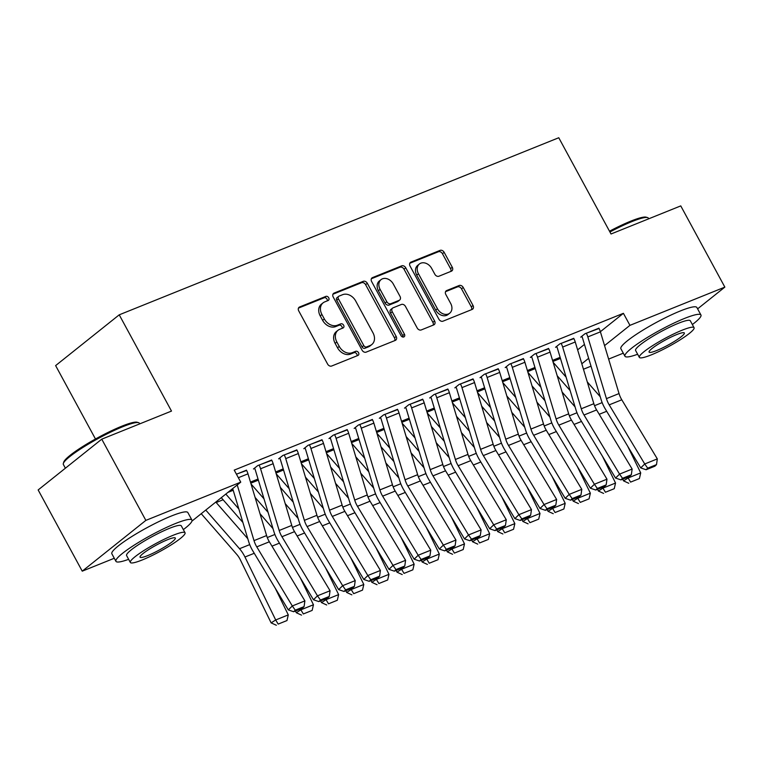 <?xml version="1.0" encoding="UTF-8"?>
<svg xmlns="http://www.w3.org/2000/svg" width="763" height="763" viewBox="0 0 763 763"><rect width="100%" height="100%" fill="white"/><g stroke="black" fill="none" stroke-linecap="round" stroke-linejoin="round"><path stroke-width="1.14" d="M328.719 297.77A2.375 1.831 51.4 0 0 325.868 296.397L299.611 306.974A3.395 2.623 51.4 0 0 299.096 307.27A3.395 2.623 51.4 0 0 298.743 310.923L327.604 364.065A3.395 2.623 51.4 0 0 331.676 366.021L357.933 355.444A2.375 1.831 51.4 0 0 358.295 355.234A2.375 1.831 51.4 0 0 358.534 352.687A2.375 1.831 51.4 0 0 355.682 351.314L352.287 352.678A10.863 8.383 51.4 0 1 339.249 346.421L336.845 341.986A10.863 8.383 51.4 0 1 337.98 330.312A10.863 8.383 51.4 0 1 339.621 329.358L343.026 327.985A2.375 1.831 51.4 0 0 343.379 327.775A2.375 1.831 51.4 0 0 343.627 325.229A2.375 1.831 51.4 0 0 340.775 323.855L337.38 325.219A10.863 8.383 51.4 0 1 324.342 318.963L321.938 314.528A10.863 8.383 51.4 0 1 323.073 302.854A10.863 8.383 51.4 0 1 324.714 301.9L328.109 300.527A2.375 1.831 51.4 0 0 328.471 300.317A2.375 1.831 51.4 0 0 328.719 297.77M327.27 300.87A2.375 1.831 51.4 0 0 327.003 299.134A2.375 1.831 51.4 0 0 324.151 297.77L298.476 308.109M357.094 355.787A2.375 1.831 51.4 0 0 356.817 354.051A2.375 1.831 51.4 0 0 353.965 352.687L350.57 354.051L352.287 352.678M342.186 328.328A2.375 1.831 51.4 0 0 341.91 326.593A2.375 1.831 51.4 0 0 339.058 325.229L335.663 326.593L337.38 325.219M451.391 271.189A3.395 2.623 51.4 0 0 451.906 270.894A3.395 2.623 51.4 0 0 452.259 267.241L444.161 252.334A3.395 2.623 51.4 0 0 440.089 250.378L410.933 262.129A3.395 2.623 51.4 0 0 410.418 262.424A3.395 2.623 51.4 0 0 410.065 266.077L438.916 319.22A3.395 2.623 51.4 0 0 442.998 321.175L472.154 309.425A3.395 2.623 51.4 0 0 472.669 309.129A3.395 2.623 51.4 0 0 473.022 305.477L463.236 287.47A3.395 2.623 51.4 0 0 459.164 285.515L446.689 290.541A3.395 2.623 51.4 0 0 446.174 290.837A3.395 2.623 51.4 0 0 445.821 294.489L450.666 303.416A9.08 7.01 51.4 0 1 449.722 313.183A9.08 7.01 51.4 0 1 437.447 308.748L418.458 273.755A9.08 7.01 51.4 0 1 419.402 263.998A9.08 7.01 51.4 0 1 431.677 268.433L434.843 274.26A3.395 2.623 51.4 0 0 438.916 276.225L451.391 271.189M600.376 331.705L623.409 313.316L234.222 470.113L240.755 482.149L191.942 521.11M623.409 313.316L629.942 325.353L724.85 287.117L697.611 308.853M114.288 558.258L82.242 571.163L38.15 489.951L101.756 439.164L171.494 411.076L119.228 314.823L558.764 137.741L611.02 233.993L680.758 205.896L724.85 287.117M101.756 439.164L145.857 520.385L240.755 482.149M367.318 283.292A3.395 2.623 51.4 0 0 363.245 281.337L334.089 293.087A3.395 2.623 51.4 0 0 333.574 293.383A3.395 2.623 51.4 0 0 333.221 297.036L362.072 350.179A3.395 2.623 51.4 0 0 366.145 352.134L395.301 340.393A3.395 2.623 51.4 0 0 395.816 340.088A3.395 2.623 51.4 0 0 396.169 336.445L367.318 283.292L365.601 284.666A3.395 2.623 51.4 0 0 361.519 282.711L332.945 294.222M372.506 277.608L401.662 265.858A3.395 2.623 51.4 0 1 405.744 267.813L434.595 320.956A3.395 2.623 51.4 0 1 434.242 324.609A3.395 2.623 51.4 0 1 433.727 324.904L421.252 329.94A3.395 2.623 51.4 0 1 417.18 327.976L405.477 306.43A3.395 2.623 51.4 0 0 401.395 304.466L393.117 307.804A3.395 2.623 51.4 0 0 392.611 308.099A3.395 2.623 51.4 0 0 392.249 311.752L404.438 334.194A2.375 1.831 51.4 0 1 404.19 336.741A2.375 1.831 51.4 0 1 400.976 335.586L371.638 281.557A3.395 2.623 51.4 0 1 371.991 277.904A3.395 2.623 51.4 0 1 372.506 277.608L371.591 278.342M119.228 314.823L55.623 365.601L95.48 439.011M573.881 338.629L559.842 343.855L555.55 347.289L556.809 346.784M527.386 370.532L534.949 367.48M523.532 358.906L509.503 364.142L505.201 367.575L506.46 367.06M477.037 390.809L484.6 387.766M473.184 379.192L459.154 384.428L454.853 387.852L456.112 387.346M426.689 411.095L434.261 408.052M422.836 399.478L408.806 404.705L404.504 408.138L405.763 407.633M376.35 431.381L383.913 428.329M372.487 419.764L358.457 424.991L354.156 428.424L355.415 427.919M326.001 451.667L333.565 448.615M322.139 440.051L308.109 445.277L303.808 448.711L305.066 448.205M275.653 471.954L283.216 468.902M271.79 460.327L257.76 465.564L253.459 468.997L254.718 468.482M230.998 489.941L232.868 489.188M577.62 349.874L584.458 344.409M216.196 502.531L223.082 499.755M236.425 474.157L246.621 470.475M250.474 482.092L258.037 479.04M296.969 450.189L282.93 455.416L278.638 458.849L279.897 458.344M300.822 461.806L308.386 458.763M347.318 429.903L333.278 435.139L328.987 438.563L330.245 438.057M351.171 441.519L358.734 438.477M397.666 409.617L383.627 414.853L379.335 418.286L380.594 417.771M401.519 421.243L409.082 418.191M448.005 389.34L433.975 394.566L429.683 398L430.942 397.494M451.868 400.956L459.431 397.904M498.353 369.054L484.324 374.28L480.022 377.714L481.281 377.208M502.216 380.67L509.779 377.618M548.702 348.767L534.672 353.994L530.371 357.427L531.63 356.922M552.565 360.384L560.128 357.342M599.05 328.481L585.021 333.717L580.719 337.141L581.978 336.636M581.816 363.77L588.654 358.314M604.573 345.61L629.942 325.353M623.295 353.183L608.636 359.087M591.02 366.183L583.457 369.225M82.242 571.163L145.857 520.385M323.073 302.854L321.347 304.227A10.863 8.383 51.4 0 0 320.222 315.901L321.938 314.528M335.663 326.593A10.863 8.383 51.4 0 1 322.625 320.336L320.222 315.901M337.98 330.312L336.254 331.686A10.863 8.383 51.4 0 0 335.129 343.36L336.845 341.986M350.57 354.051A10.863 8.383 51.4 0 1 337.532 347.794L335.129 343.36M394.729 340.622A3.395 2.623 51.4 0 0 394.452 337.809L365.601 284.666M339.049 296.12A2.375 1.831 51.4 0 0 338.686 296.33A2.375 1.831 51.4 0 0 338.438 298.886L363.77 345.534A2.375 1.831 51.4 0 0 366.621 346.907L370.208 345.467A10.863 8.383 51.4 0 0 371.848 344.504A10.863 8.383 51.4 0 0 372.983 332.83L355.663 300.946A10.863 8.383 51.4 0 0 342.635 294.68L339.049 296.12M337.332 297.494A2.375 1.831 51.4 0 0 336.969 297.704A2.375 1.831 51.4 0 0 336.721 300.26L338.438 298.886M371.848 344.504L370.131 345.877A10.863 8.383 51.4 0 1 368.481 346.841L364.905 348.281A2.375 1.831 51.4 0 1 362.053 346.907L336.721 300.26M371.371 278.743L399.946 267.231L401.662 265.858M433.155 325.143A3.395 2.623 51.4 0 0 432.879 322.329L404.018 269.186A3.395 2.623 51.4 0 0 399.946 267.231M392.611 308.099L390.885 309.473A3.395 2.623 51.4 0 0 390.532 313.126L402.721 335.567L404.438 334.194M403.036 337.055A2.375 1.831 51.4 0 0 402.721 335.567M393.326 284.065A9.08 7.01 51.4 0 0 381.052 279.63A9.08 7.01 51.4 0 0 380.108 289.387L386.803 301.709A3.395 2.623 51.4 0 0 390.875 303.674L399.154 300.336A3.395 2.623 51.4 0 0 399.669 300.04A3.395 2.623 51.4 0 0 400.022 296.387L393.326 284.065M381.052 279.63L379.335 281.003A9.08 7.01 51.4 0 0 378.391 290.76L380.108 289.387M399.669 300.04L397.952 301.404A3.395 2.623 51.4 0 1 397.437 301.709L389.159 305.038A3.395 2.623 51.4 0 1 385.086 303.083L378.391 290.76M419.402 263.998L417.676 265.371A9.08 7.01 51.4 0 0 416.732 275.128L418.458 273.755M449.722 313.183L448.005 314.547A9.08 7.01 51.4 0 1 435.73 310.121L416.732 275.128M471.572 309.664A3.395 2.623 51.4 0 0 471.305 306.85L461.52 288.843A3.395 2.623 51.4 0 0 457.447 286.888L445.544 291.676M450.819 271.428A3.395 2.623 51.4 0 0 450.542 268.614L442.445 253.707A3.395 2.623 51.4 0 0 438.372 251.752L409.788 263.264M201.232 513.699L236.759 554.396A17.291 10.72 68.1 0 1 240.393 559.928L271.123 622.875L275.691 619.966L244.961 557.019A25.942 16.071 -111.9 0 0 239.515 548.721L205.772 510.075M247.813 538.735L215.795 502.073M278.171 624.096L286.983 620.548L278.171 624.096L275.691 619.966L288.28 614.892L275.233 588.178M288.28 614.892L286.983 620.548M276.349 625.259L271.123 622.875M246.43 470.122L246.468 470.189A12.103 7.506 68.1 0 1 247.985 473.833L266.602 535.559A17.291 10.72 -111.9 0 0 269.349 541.787L304.895 600.891L292.305 605.965L295.262 610.162L293.66 611.735L302.472 608.187L304.075 606.614L295.262 610.162M237.226 484.963L254.012 540.624A17.291 10.72 -111.9 0 0 256.769 546.861L292.305 605.965L288.3 609.904L252.763 550.8A25.942 16.071 68.1 0 1 248.624 541.453L232.686 488.587M288.3 609.904L293.66 611.735M304.075 606.614L304.895 600.891M221.365 497.629A12.103 7.506 -111.9 0 0 222.538 499.126L242.901 522.455M295.462 611.01L296.292 612.727L300.86 609.828L300.46 608.998M238.829 508.969L225.819 494.071M272.982 528.597L260.021 513.757M303.35 613.957L312.153 610.41L303.35 613.957L300.86 609.828L313.45 604.754L300.403 578.03M313.45 604.754L312.153 610.41M301.519 615.121L296.292 612.727M255.109 497.466L268.071 512.307M320.632 600.872L321.471 602.589L326.039 599.68L325.639 598.85M264.008 498.83L251.046 483.99M298.152 518.449L285.2 503.609M328.519 603.819L337.332 600.262L328.519 603.819L326.039 599.68L338.629 594.606L325.582 567.891M338.629 594.606L337.332 600.262M326.688 604.983L321.471 602.589M271.609 459.984L271.638 460.041A12.103 7.506 68.1 0 1 273.164 463.694L291.771 525.411A17.291 10.72 -111.9 0 0 294.528 531.649L330.064 590.753L317.475 595.817L320.431 600.023L318.829 601.597L327.642 598.049L329.244 596.466L320.431 600.023M254.537 468.139L254.756 468.549A3.462 2.146 -111.9 0 1 255.185 469.588L273.803 531.306A25.942 16.071 68.1 0 0 277.932 540.652L313.469 599.756L317.475 595.817L281.938 536.713A17.291 10.72 -111.9 0 1 279.182 530.485L260.574 468.768A12.103 7.506 68.1 0 0 259.048 465.115L259.019 465.058M313.469 599.756L318.829 601.597M329.244 596.466L330.064 590.753M296.778 449.836L296.817 449.903A12.103 7.506 68.1 0 1 298.333 453.546L316.95 515.273A17.291 10.72 -111.9 0 0 319.697 521.501L355.234 580.605L342.654 585.679L345.61 589.875L344.008 591.449L352.821 587.901L354.423 586.327L345.61 589.875M279.706 458L279.926 458.401A3.462 2.146 -111.9 0 1 280.364 459.45L298.972 521.167A25.942 16.071 68.1 0 0 303.111 530.514L338.648 589.618L342.654 585.679L307.117 526.575A17.291 10.72 -111.9 0 1 304.361 520.347L285.744 458.62A12.103 7.506 68.1 0 0 284.227 454.977L284.189 454.91M338.648 589.618L344.008 591.449M354.423 586.327L355.234 580.605M63.339 463.465L63.758 462.092A42.194 6.037 -28.5 0 1 84.617 445.363A42.194 6.037 -28.5 0 1 121.832 426.193A42.194 6.037 -28.5 0 1 137.13 422.254L138.513 422.645A43.233 6.19 151.5 0 0 122.843 426.689A43.233 6.19 151.5 0 0 84.712 446.326A43.233 6.19 151.5 0 0 63.339 463.465A43.233 6.19 151.5 0 0 63.358 464.467L65.389 468.205M139.705 423.885L139.343 423.217A43.233 6.19 151.5 0 0 138.513 422.645M183.339 529.617A43.233 6.19 151.5 0 0 191.933 520.07A43.233 6.19 151.5 0 0 175.433 523.542A43.233 6.19 151.5 0 0 134.86 544.715A43.233 6.19 151.5 0 0 115.947 561.33A43.233 6.19 151.5 0 0 128.632 559.327M191.933 520.07L187.851 512.555A43.233 6.19 151.5 0 0 171.351 516.026A43.233 6.19 151.5 0 0 130.769 537.19A43.233 6.19 151.5 0 0 111.865 553.804L115.947 561.33M130.339 562.465L126.591 555.55A31.121 4.454 -28.5 0 1 140.201 543.59A31.121 4.454 -28.5 0 1 169.415 528.349A31.121 4.454 -28.5 0 1 181.298 525.85L185.047 532.765A31.121 4.454 151.5 0 0 173.172 535.264A31.121 4.454 151.5 0 0 143.959 550.505A31.121 4.454 151.5 0 0 130.339 562.465A31.121 4.454 151.5 0 0 142.223 559.966A31.121 4.454 151.5 0 0 171.437 544.725A31.121 4.454 151.5 0 0 185.047 532.765M167.669 539.66A20.057 2.871 151.5 0 0 148.842 549.484A20.057 2.871 151.5 0 0 140.068 557.19A20.057 2.871 151.5 0 0 147.726 555.578A20.057 2.871 151.5 0 0 166.553 545.755A20.057 2.871 151.5 0 0 175.328 538.049A20.057 2.871 151.5 0 0 167.669 539.66M609.513 231.208A42.194 6.037 -28.5 0 1 630.848 221.117A42.194 6.037 -28.5 0 1 646.147 217.178L647.529 217.569A43.233 6.19 151.5 0 0 631.859 221.613A43.233 6.19 151.5 0 0 609.933 231.981M648.712 218.809L648.359 218.142A43.233 6.19 151.5 0 0 647.529 217.569M692.356 324.542A43.233 6.19 151.5 0 0 700.949 314.995A43.233 6.19 151.5 0 0 684.44 318.467A43.233 6.19 151.5 0 0 643.867 339.64A43.233 6.19 151.5 0 0 624.964 356.254A43.233 6.19 151.5 0 0 637.649 354.251M700.949 314.995L696.857 307.479A43.233 6.19 151.5 0 0 680.358 310.951A43.233 6.19 151.5 0 0 639.785 332.115A43.233 6.19 151.5 0 0 620.882 348.729L624.964 356.254M639.356 357.389L635.598 350.475A31.121 4.454 -28.5 0 1 649.218 338.514A31.121 4.454 -28.5 0 1 678.431 323.274A31.121 4.454 -28.5 0 1 690.305 320.775L694.063 327.689A31.121 4.454 151.5 0 0 682.179 330.188A31.121 4.454 151.5 0 0 652.966 345.429A31.121 4.454 151.5 0 0 639.356 357.389A31.121 4.454 151.5 0 0 651.24 354.89A31.121 4.454 151.5 0 0 680.453 339.649A31.121 4.454 151.5 0 0 694.063 327.689M676.686 334.585A20.057 2.871 151.5 0 0 657.859 344.409A20.057 2.871 151.5 0 0 649.084 352.115A20.057 2.871 151.5 0 0 656.743 350.503A20.057 2.871 151.5 0 0 675.57 340.679A20.057 2.871 151.5 0 0 684.335 332.973A20.057 2.871 151.5 0 0 676.686 334.585M280.288 487.328L293.24 502.168M345.801 590.724L346.64 592.441L351.209 589.541L350.808 588.712M289.177 488.682L276.225 473.842M323.331 508.311L310.369 493.47M353.698 593.671L362.501 590.123L353.698 593.671L351.209 589.541L363.798 584.468L350.751 557.743M363.798 584.468L362.501 590.123M351.867 594.835L346.64 592.441M305.458 477.18L318.419 492.021M370.98 580.586L371.819 582.303L376.388 579.394L375.978 578.573M314.356 478.544L301.395 463.704M348.5 498.172L335.548 483.332M378.868 583.533L387.68 579.985L378.868 583.533L376.388 579.394L388.968 574.329L375.93 547.605M388.968 574.329L387.68 579.985M377.036 584.696L371.819 582.303M321.957 439.698L321.986 439.755A12.103 7.506 68.1 0 1 323.512 443.408L342.12 505.125A17.291 10.72 -111.9 0 0 344.876 511.363L380.413 570.466L367.823 575.531L370.78 579.737L369.178 581.311L377.99 577.763L379.592 576.189L370.78 579.737M304.885 447.852L305.105 448.262A3.462 2.146 -111.9 0 1 305.534 449.302L324.151 511.029A25.942 16.071 68.1 0 0 328.281 520.376L363.817 579.479L367.823 575.531L332.286 516.427A17.291 10.72 -111.9 0 1 329.53 510.199L310.923 448.482A12.103 7.506 68.1 0 0 309.396 444.829L309.368 444.772M363.817 579.479L369.178 581.311M379.592 576.189L380.413 570.466M347.127 429.559L347.165 429.617A12.103 7.506 68.1 0 1 348.681 433.27L367.289 494.987A17.291 10.72 -111.9 0 0 370.045 501.215L405.582 560.319L393.002 565.393L395.959 569.589L394.357 571.172L403.16 567.615L404.771 566.041L395.959 569.589M330.055 437.714L330.274 438.115A3.462 2.146 -111.9 0 1 330.713 439.164L349.32 500.881A25.942 16.071 68.1 0 0 353.45 510.228L388.987 569.332L393.002 565.393L357.466 506.289A17.291 10.72 -111.9 0 1 354.709 500.061L336.092 438.334A12.103 7.506 68.1 0 0 334.576 434.691L334.537 434.624M388.987 569.332L394.357 571.172M404.771 566.041L405.582 560.319M330.637 467.042L343.588 481.882M396.15 570.447L396.989 572.164L401.557 569.255L401.157 568.425M339.525 468.406L326.574 453.565M373.679 488.024L360.718 473.184M404.037 573.385L412.85 569.837L404.037 573.385L401.557 569.255L414.147 564.181L401.1 537.467M414.147 564.181L412.85 569.837M402.215 574.549L396.989 572.164M372.306 419.412L372.334 419.478A12.103 7.506 68.1 0 1 373.851 423.122L392.468 484.848A17.291 10.72 -111.9 0 0 395.224 491.076L430.761 550.18L418.172 555.254L421.128 559.451L419.526 561.024L428.339 557.476L429.941 555.903L421.128 559.451M355.224 427.566L355.453 427.976A3.462 2.146 -111.9 0 1 355.882 429.016L374.499 490.743A25.942 16.071 68.1 0 0 378.629 500.089L414.166 559.193L418.172 555.254L382.635 496.15A17.291 10.72 -111.9 0 1 379.879 489.913L361.271 428.196A12.103 7.506 68.1 0 0 359.745 424.543L359.716 424.486M414.166 559.193L419.526 561.024M429.941 555.903L430.761 550.18M355.806 456.903L368.767 471.744M421.329 560.3L422.168 562.016L426.736 559.117L426.326 558.287M364.704 458.258L351.743 443.417M398.849 477.886L385.897 463.046M429.216 563.247L438.029 559.699L429.216 563.247L426.736 559.117L439.316 554.043L426.279 527.319M439.316 554.043L438.029 559.699M427.385 564.41L422.168 562.016M397.475 409.273L397.504 409.33A12.103 7.506 68.1 0 1 399.03 412.983L417.638 474.7A17.291 10.72 -111.9 0 0 420.394 480.938L455.931 540.042L443.351 545.106L446.307 549.312L444.705 550.886L453.508 547.338L455.11 545.755L446.307 549.312M380.403 417.428L380.623 417.838A3.462 2.146 -111.9 0 1 381.061 418.877L399.669 480.595A25.942 16.071 68.1 0 0 403.799 489.941L439.335 549.045L443.351 545.106L407.804 486.002A17.291 10.72 -111.9 0 1 405.058 479.774L386.44 418.057A12.103 7.506 68.1 0 0 384.924 414.404L384.886 414.347M439.335 549.045L444.705 550.886M455.11 545.755L455.931 540.042M380.985 446.756L393.937 461.596M446.498 550.161L447.337 551.878L451.906 548.969L451.505 548.139M389.874 448.119L376.912 433.279M424.028 467.738L411.066 452.898M454.386 553.108L463.198 549.551L454.386 553.108L451.906 548.969L464.495 543.895L451.448 517.18M464.495 543.895L463.198 549.551M452.564 554.272L447.337 551.878M406.154 436.617L419.116 451.458M471.677 540.013L472.516 541.73L477.085 538.831L476.675 538.001M415.053 437.972L402.091 423.131M449.197 457.6L436.236 442.759M479.565 542.96L488.377 539.412L479.565 542.96L477.085 538.831L489.665 533.757L476.627 507.033M489.665 533.757L488.377 539.412M477.733 544.124L472.516 541.73M431.333 426.469L444.285 441.31M496.847 529.875L497.686 531.592L502.254 528.683L501.854 527.862M440.222 427.833L427.261 412.993M474.376 447.461L461.415 432.621M504.734 532.822L513.547 529.274L504.734 532.822L502.254 528.683L514.844 523.618L501.796 496.894M514.844 523.618L513.547 529.274M502.912 533.986L497.686 531.592M456.503 416.331L469.464 431.171M522.026 519.737L522.855 521.453L527.424 518.544L527.023 517.715M465.392 417.695L452.44 402.854M499.546 437.313L486.584 422.473M529.913 522.674L538.716 519.126L529.913 522.674L527.424 518.544L540.013 513.47L526.966 486.756M540.013 513.47L538.716 519.126M528.082 523.838L522.855 521.453M481.672 406.193L494.634 421.033M547.195 509.589L548.034 511.305L552.603 508.406L552.202 507.576M490.571 407.547L477.609 392.707M524.715 427.175L511.763 412.335M555.082 512.536L563.895 508.988L555.082 512.536L552.603 508.406L565.192 503.332L552.145 476.608M565.192 503.332L563.895 508.988M553.261 513.699L548.034 511.305M506.851 396.045L519.813 410.885M572.364 499.45L573.204 501.167L577.772 498.258L577.372 497.428M515.74 397.409L502.788 382.568M549.894 417.027L536.933 402.187M580.261 502.397L589.065 498.84L580.261 502.397L577.772 498.258L590.362 493.184L577.314 466.47M590.362 493.184L589.065 498.84M578.43 503.561L573.204 501.167M532.021 385.906L544.982 400.747M597.543 489.302L598.383 491.019L602.951 488.12L602.541 487.29M540.919 387.261L527.958 372.42M575.064 406.889L562.112 392.048M605.431 492.249L614.244 488.701L605.431 492.249L602.951 488.12L615.541 483.046L602.493 456.322M615.541 483.046L614.244 488.701M603.6 493.413L598.383 491.019M422.645 399.125L422.683 399.192A12.103 7.506 68.1 0 1 424.199 402.835L442.817 464.562A17.291 10.72 -111.9 0 0 445.573 470.79L481.11 529.894L468.52 534.968L471.477 539.164L469.874 540.738L478.687 537.19L480.289 535.616L471.477 539.164M405.573 407.289L405.802 407.69A3.462 2.146 -111.9 0 1 406.231 408.739L424.838 470.456A25.942 16.071 68.1 0 0 428.978 479.803L464.514 538.907L468.52 534.968L432.983 475.864A17.291 10.72 -111.9 0 1 430.227 469.636L411.619 407.909A12.103 7.506 68.1 0 0 410.093 404.266L410.065 404.199M464.514 538.907L469.874 540.738M480.289 535.616L481.11 529.894M447.824 388.987L447.852 389.044A12.103 7.506 68.1 0 1 449.378 392.697L467.986 454.414A17.291 10.72 -111.9 0 0 470.742 460.652L506.279 519.756L493.69 524.82L496.656 529.026L495.044 530.6L503.857 527.052L505.459 525.478L496.656 529.026M430.752 397.141L430.971 397.552A3.462 2.146 -111.9 0 1 431.41 398.591L450.017 460.318A25.942 16.071 68.1 0 0 454.147 469.665L489.684 528.769L493.69 524.82L458.153 465.716A17.291 10.72 -111.9 0 1 455.397 459.488L436.789 397.771A12.103 7.506 68.1 0 0 435.272 394.118L435.234 394.061M489.684 528.769L495.044 530.6M505.459 525.478L506.279 519.756M472.993 378.849L473.031 378.906A12.103 7.506 68.1 0 1 474.548 382.559L493.165 444.276A17.291 10.72 -111.9 0 0 495.921 450.504L531.458 509.608L518.869 514.682L521.825 518.878L520.223 520.461L529.036 516.904L530.638 515.33L521.825 518.878M455.921 387.003L456.14 387.404A3.462 2.146 -111.9 0 1 456.579 388.453L475.187 450.17A25.942 16.071 68.1 0 0 479.326 459.517L514.863 518.621L518.869 514.682L483.332 455.578A17.291 10.72 -111.9 0 1 480.576 449.35L461.968 387.623A12.103 7.506 68.1 0 0 460.442 383.98L460.413 383.913M514.863 518.621L520.223 520.461M530.638 515.33L531.458 509.608M498.172 368.701L498.201 368.767A12.103 7.506 68.1 0 1 499.727 372.411L518.335 434.137A17.291 10.72 -111.9 0 0 521.091 440.365L556.628 499.469L544.038 504.543L546.995 508.74L545.392 510.313L554.205 506.766L555.807 505.192L546.995 508.74M481.1 376.855L481.319 377.265A3.462 2.146 -111.9 0 1 481.749 378.305L500.366 440.032A25.942 16.071 68.1 0 0 504.496 449.378L540.032 508.482L544.038 504.543L508.501 445.439A17.291 10.72 -111.9 0 1 505.745 439.202L487.137 377.485A12.103 7.506 68.1 0 0 485.611 373.832L485.583 373.775M540.032 508.482L545.392 510.313M555.807 505.192L556.628 499.469M523.342 358.562L523.38 358.62A12.103 7.506 68.1 0 1 524.896 362.272L543.514 423.99A17.291 10.72 -111.9 0 0 546.26 430.227L581.797 489.331L569.217 494.395L572.174 498.601L570.571 500.175L579.384 496.627L580.986 495.044L572.174 498.601M506.27 366.717L506.489 367.127A3.462 2.146 -111.9 0 1 506.928 368.167L525.535 429.884A25.942 16.071 68.1 0 0 529.675 439.23L565.211 498.334L569.217 494.395L533.68 435.291A17.291 10.72 -111.9 0 1 530.924 429.064L512.307 367.346A12.103 7.506 68.1 0 0 510.79 363.693L510.762 363.636M565.211 498.334L570.571 500.175M580.986 495.044L581.797 489.331M548.521 348.414L548.549 348.481A12.103 7.506 68.1 0 1 550.075 352.125L568.683 413.851A17.291 10.72 -111.9 0 0 571.439 420.079L606.976 479.183L594.387 484.257L597.343 488.454L595.741 490.027L604.554 486.479L606.156 484.906L597.343 488.454M531.449 356.579L531.668 356.979A3.462 2.146 -111.9 0 1 532.097 358.028L550.714 419.745A25.942 16.071 68.1 0 0 554.844 429.092L590.381 488.196L594.387 484.257L558.85 425.153A17.291 10.72 -111.9 0 1 556.093 418.925L537.486 357.198A12.103 7.506 68.1 0 0 535.96 353.555L535.931 353.488M590.381 488.196L595.741 490.027M606.156 484.906L606.976 479.183M573.69 338.276L573.728 338.333A12.103 7.506 68.1 0 1 575.245 341.986L593.852 403.703A17.291 10.72 -111.9 0 0 596.609 409.941L632.145 469.045L619.566 474.109L622.522 478.315L620.92 479.889L629.733 476.341L631.335 474.767L622.522 478.315M556.618 346.431L556.837 346.841A3.462 2.146 -111.9 0 1 557.276 347.88L575.884 409.607A25.942 16.071 68.1 0 0 580.014 418.954L615.56 478.058L619.566 474.109L584.029 415.005A17.291 10.72 -111.9 0 1 581.272 408.777L562.655 347.06A12.103 7.506 68.1 0 0 561.139 343.407L561.101 343.35M615.56 478.058L620.92 479.889M631.335 474.767L632.145 469.045M557.2 375.758L570.152 390.599M622.713 479.164L623.552 480.881L628.121 477.972L627.72 477.152M566.089 377.122L553.137 362.282M600.243 396.75L587.281 381.91M630.6 482.111L639.413 478.563L630.6 482.111L628.121 477.972L640.71 472.907L627.663 446.183M640.71 472.907L639.413 478.563M628.779 483.275L623.552 480.881M598.869 328.138L598.898 328.195A12.103 7.506 68.1 0 1 600.414 331.848L619.031 393.565A17.291 10.72 -111.9 0 0 621.788 399.793L657.325 458.897L644.735 463.971L647.692 468.167L646.089 469.75L654.902 466.193L656.504 464.619L647.692 468.167M581.788 336.292L582.016 336.693A3.462 2.146 -111.9 0 1 582.446 337.742L601.063 399.459A25.942 16.071 68.1 0 0 605.193 408.806L640.729 467.91L644.735 463.971L609.198 404.867A17.291 10.72 -111.9 0 1 606.442 398.639L587.834 336.912A12.103 7.506 68.1 0 0 586.308 333.269L586.28 333.202M640.729 467.91L646.089 469.75M656.504 464.619L657.325 458.897M324.151 297.77L325.868 296.397M353.965 352.687L355.682 351.314M339.058 325.229L340.775 323.855M322.625 320.336L324.342 318.963M337.532 347.794L339.249 346.421M298.695 307.708L299.611 306.974M394.452 337.809L396.169 336.445M333.164 293.822L334.089 293.087M361.519 282.711L363.245 281.337M362.053 346.907L363.77 345.534M364.905 348.281L366.621 346.907M368.481 346.841L370.208 345.467M404.018 269.186L405.744 267.813M432.879 322.329L434.595 320.956M390.532 313.126L392.249 311.752M385.086 303.083L386.803 301.709M389.159 305.038L390.875 303.674M397.437 301.709L399.154 300.336M435.73 310.121L437.447 308.748M445.764 291.275L446.689 290.541M457.447 286.888L459.164 285.515M461.52 288.843L463.236 287.47M471.305 306.85L473.022 305.477M410.008 262.863L410.933 262.129M438.372 251.752L440.089 250.378M442.445 253.707L444.161 252.334M450.542 268.614L452.259 267.241M244.961 557.019L254.251 553.28M239.515 548.721L249.72 544.61M246.468 470.189L236.454 474.214M266.602 535.559L254.012 540.624M269.349 541.787L256.769 546.861M247.985 473.833L238.352 477.714M230.808 490.084L232.887 489.255M271.971 546.146L279.43 543.142M267.279 537.543L274.899 534.472M227.918 492.402L233.192 490.275M250.493 482.159L258.056 479.107M297.141 535.998L304.599 532.994M292.458 527.395L300.069 524.334M250.808 483.179L258.371 480.127M271.638 460.041L259.048 465.115M291.771 525.411L279.182 530.485M294.528 531.649L281.938 536.713M273.164 463.694L260.574 468.768M296.817 449.903L284.227 454.977M316.95 515.273L304.361 520.347M319.697 521.501L307.117 526.575M298.333 453.546L285.744 458.62M275.672 472.011L283.235 468.968M322.32 525.86L329.769 522.855M317.627 517.257L325.238 514.186M275.977 473.041L283.54 469.989M300.841 461.873L308.405 458.83M347.489 515.712L354.948 512.707M342.797 507.109L350.417 504.047M301.156 462.893L308.719 459.851M321.986 439.755L309.396 444.829M342.12 505.125L329.53 510.199M344.876 511.363L332.286 516.427M323.512 443.408L310.923 448.482M347.165 429.617L334.576 434.691M367.289 494.987L354.709 500.061M370.045 501.215L357.466 506.289M348.681 433.27L336.092 438.334M326.02 451.734L333.584 448.682M372.668 505.573L380.117 502.569M367.976 496.971L375.587 493.899M326.326 452.755L333.889 449.703M372.334 419.478L359.745 424.543M392.468 484.848L379.879 489.913M395.224 491.076L382.635 496.15M373.851 423.122L361.271 428.196M351.19 441.586L358.753 438.544M397.838 495.435L405.296 492.431M393.145 486.832L400.766 483.761M351.495 442.607L359.068 439.564M397.504 409.33L384.924 414.404M417.638 474.7L405.058 479.774M420.394 480.938L407.804 486.002M399.03 412.983L386.44 418.057M376.369 431.448L383.932 428.396M423.017 485.287L430.466 482.283M418.324 476.684L425.935 473.623M376.674 432.468L384.237 429.416M401.538 421.3L409.102 418.258M448.186 475.149L455.645 472.144M443.494 466.546L451.114 463.475M401.843 422.33L409.407 419.278M426.708 411.162L434.281 408.119M473.365 465.001L480.814 461.996M468.673 456.398L476.284 453.336M427.022 412.182L434.586 409.14M451.887 401.023L459.45 397.971M498.535 454.862L505.993 451.858M493.842 446.26L501.463 443.189M452.192 402.044L459.755 398.992M477.056 390.875L484.619 387.833M523.704 444.724L531.162 441.72M519.021 436.121L526.632 433.05M477.371 391.896L484.934 388.853M502.235 380.737L509.798 377.685M548.883 434.576L556.341 431.572M544.191 425.973L551.811 422.912M502.54 381.758L510.104 378.706M527.405 370.589L534.968 367.547M574.053 424.438L581.511 421.434M569.36 415.835L576.981 412.764M527.719 371.619L535.283 368.567M422.683 399.192L410.093 404.266M442.817 464.562L430.227 469.636M445.573 470.79L432.983 475.864M424.199 402.835L411.619 407.909M447.852 389.044L435.272 394.118M467.986 454.414L455.397 459.488M470.742 460.652L458.153 465.716M449.378 392.697L436.789 397.771M473.031 378.906L460.442 383.98M493.165 444.276L480.576 449.35M495.921 450.504L483.332 455.578M474.548 382.559L461.968 387.623M498.201 368.767L485.611 373.832M518.335 434.137L505.745 439.202M521.091 440.365L508.501 445.439M499.727 372.411L487.137 377.485M523.38 358.62L510.79 363.693M543.514 423.99L530.924 429.064M546.26 430.227L533.68 435.291M524.896 362.272L512.307 367.346M548.549 348.481L535.96 353.555M568.683 413.851L556.093 418.925M571.439 420.079L558.85 425.153M550.075 352.125L537.486 357.198M573.728 338.333L561.139 343.407M593.852 403.703L581.272 408.777M596.609 409.941L584.029 415.005M575.245 341.986L562.655 347.06M552.584 360.451L560.147 357.408M599.232 414.29L606.68 411.286M594.539 405.687L602.15 402.626M552.889 361.471L560.452 358.429M598.898 328.195L586.308 333.269M619.031 393.565L606.442 398.639M621.788 399.793L609.198 404.867M600.414 331.848L587.834 336.912M336.969 297.704L338.686 296.33"/></g></svg>
